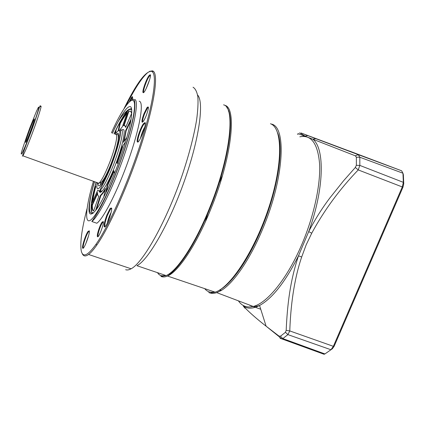 <?xml version="1.0" encoding="UTF-8"?>
<svg xmlns="http://www.w3.org/2000/svg" width="425" height="425" viewBox="0 0 425 425"><rect width="100%" height="100%" fill="white"/><g stroke="black" fill="none" stroke-linecap="round" stroke-linejoin="round"><path stroke-width="0.64" d="M91.784 211.087C91.221 209.849 91.2 206.943 91.726 202.369L93.383 193.285L96.066 182.729M114.155 133.875C124.228 112.45 129.689 107.86 131.277 109.623M99.152 190.952L99.36 191.627C100.714 195.537 108.168 183.648 114.92 166.175C121.752 148.835 125.789 131.192 123.521 129.54L121.821 129.768M121.773 129.811L121.12 130.395M125.922 126.735L124.907 125.63M125.641 127.404L125.008 125.72L123.51 125.736L128.265 111.552L130.677 111.159L131.644 113.363L125.641 127.404M130.571 111.084L128.265 111.552M118.277 163.641L116.832 163.03L122.278 146.529L125.619 141.791M95.774 210.003L100.401 195.399C101.75 194.236 103.434 191.887 105.464 188.365L103.748 197.184M97.676 190.273L92.119 202.64C92.581 198.284 93.675 192.791 95.397 186.171L95.832 186.331C94.318 192.153 93.293 197.126 92.751 201.243M114.389 133.96L116.067 130.464L115.547 133.827M126.921 137.302L123.431 142.285C124.663 137.445 125.396 133.551 125.641 130.613L131.144 118.989M118.139 130.799L119.85 123.197C122.682 118.113 125.12 114.543 127.171 112.492L122.437 126.597L119.478 130.459M93.659 210.896C92.358 210.667 91.789 208.68 91.949 204.946L97.532 192.53C97.5 194.905 97.941 196.122 98.866 196.164L93.659 210.896C92.677 210.269 92.262 208.34 92.395 205.105L97.553 193.641M105.607 193.497L107.222 185.135L113.863 170.643L114.532 173.331M116.832 163.03L117.311 163.205L122.751 146.71L122.278 146.529M100.401 195.399L100.868 195.564C102.037 194.56 103.477 192.647 105.177 189.826M100.868 195.564L96.502 209.355M128.717 111.727L124.105 125.487M125.641 130.613L126.108 130.794L130.836 120.812M124.233 141.137L126.108 130.794M126.836 113.491C124.939 115.648 122.756 118.936 120.291 123.367L119.85 123.197M118.687 130.496L120.291 123.367M91.949 204.946L92.395 205.105M106.457 191.749L107.695 185.305L107.222 185.135M107.695 185.305L114.07 171.472M222.445 175.7L219.082 183.095M207.713 213.828L205.45 221.632M157.585 272.691C159.354 275.591 162.084 276.516 165.771 275.458M211.012 292.83L215.098 292.15C230.286 287.826 255.08 250.144 269.094 206.747C283.22 163.354 282.529 127.681 270.449 123.739M211.963 292.304L214.662 292.002C210.529 292.873 207.203 291.747 204.685 288.628M219.497 290.089C233.208 282.795 252.689 253.332 265.795 217.844C278.938 182.373 283.321 147.326 277.663 132.866C284.144 148.261 277.812 189.98 261.768 228.113C249.316 258.352 232.714 282.354 220.554 289.478L219.497 290.089M112.37 133.195C121.364 114.16 127.457 105.336 130.645 106.723C132.127 108.024 132.101 113.188 130.576 122.209C127.994 135.208 122.055 154.068 115.967 169.713C109.852 185.321 102.26 201.158 96.709 209.084C92.804 214.072 90.366 215.305 89.393 212.787C88.087 208.739 89.712 198.502 94.27 182.081M228.352 110.739C234.462 123.436 226.753 167.577 209.679 209.079C195.861 243.35 178.41 269.732 167.657 274.794M223.577 104.842C235.838 107.116 230.244 158.01 209.19 208.999C194.921 244.402 176.88 271.293 166.127 275.581L161.133 276.409M143.809 92.363L143.756 92.331C142.508 91.784 146.678 79.682 149.281 76.293L150.423 75.353M138.258 141.7L138.109 141.615C136.754 140.76 140.903 128.191 143.793 124.36L145.27 123.202M105.134 226.695L104.869 226.413C104.534 224.496 105.389 220.793 107.44 215.3L110.378 209.334L111.711 208.266M83.412 247.977L83.215 247.679C82.562 245.937 86.211 234.86 88.384 231.96L89.335 231.147M126.554 104.906C135.187 87.81 142.412 76.898 148.235 72.176M149.467 71.373L152.548 70.826L153.377 71.294C158.53 75.066 154.365 104.237 141.451 144.357C128.584 184.423 109.31 227.375 96.746 245.167C93.574 249.698 90.854 252.801 88.591 254.474C85.425 256.743 83.273 256.365 82.147 253.343M150.153 74.704C152.161 74.922 144.691 94.063 143.161 92.639L143.119 92.613C141.812 92.028 146.205 79.278 148.947 75.698L150.153 74.704M145.01 122.533C147.103 123.516 139.108 144.006 137.445 141.955L137.413 141.923C135.995 141.02 140.372 127.776 143.411 123.733L145.01 122.533M108.896 219.608C106.797 224.729 105.278 227.178 104.338 226.966C103.673 225.415 104.529 221.43 106.893 215.013L109.995 208.718C112.567 206.348 112.2 209.982 108.896 219.608M89.277 230.817C90.302 233.006 83.975 249.889 82.742 248.253L82.588 247.966C81.903 246.128 85.749 234.451 88.039 231.397L89.277 230.817M124.116 108.428C136.388 83.544 145.509 71.166 151.486 71.294L152.299 71.761C157.362 75.528 153.181 104.46 140.372 144.208C127.606 183.903 108.534 226.467 96.103 244.152C87.922 255.526 82.992 257.879 81.324 251.207C79.831 243.429 81.728 229.266 87.019 208.712M92.31 213.175L92.39 212.426M139.15 101.187L139.735 101.416C143.953 103.631 139.517 128.791 128.69 159.609C117.911 190.416 103.599 218.508 96.852 223.242L91.832 221.494C94.871 217.297 100.061 208.5 103.695 201.105C108.019 192.456 112.412 182.442 116.875 171.057C125.906 147.884 132.919 123.505 134.539 110.521C135.936 96.879 132.685 98.812 131.941 100.05M129.365 101.671L131.607 97.282L132.43 96.65C132.717 96.911 132.595 98.037 132.053 100.029M103.248 221.531C104.311 223.364 98.701 238.234 97.516 236.73L97.383 236.512C96.666 235.03 99.907 225.032 102.021 222.179L103.248 221.531M103.333 221.972L102.398 222.785C100.417 225.452 97.378 234.818 98.058 236.204L98.218 236.428M148.426 107.366L147.342 108.279L144.558 113.868C142.922 118.256 142.343 120.928 142.816 121.89L142.853 121.911M146.349 115.313C144.415 119.999 143.012 122.294 142.136 122.193C141.631 121.168 142.253 118.309 144.001 113.624L146.97 107.658C149.053 105.591 148.846 108.147 146.349 115.313M142.816 121.89L142.136 122.193M165.973 275.527L161.16 275.804L159.088 274.646L157.393 272.622M197.588 94.988C204.303 101.926 199.352 138.757 184.285 181.252C169.283 223.752 148.224 260.142 136.94 265.705L166.127 275.581M193.046 87.226C195.362 88.591 196.966 91.784 197.853 96.804C198.284 102.871 197.864 110.612 196.594 120.025C193.991 135.543 189.396 153.324 182.803 173.368C166.94 220.442 143.283 262.708 131.097 268.786C128.966 269.949 127.155 270.257 125.657 269.71M132.584 97.224L130.268 100.9M141.961 135.214L143.793 130.358M108.8 219.847L110.08 216.309M29.904 127.675L36.433 111.392C38.818 106.181 38.537 107.249 38.861 107.121C39.196 108.035 35.036 120.817 30.154 133.753C24.645 148.16 21.675 154.897 21.25 153.967C20.873 153.388 23.758 144.627 29.904 127.675M34.436 118.894C34.839 119.861 26.138 143.23 25.67 142.433L25.633 142.311C25.452 141.169 31.546 124.302 33.703 119.956L34.436 118.894M307.769 135.623L304.837 136.133L312.848 139.219L315.717 138.64L301.059 132.977L349.355 151.087M355.327 167.482L356.357 165.298L359.832 165.415L359.816 157.223L402.953 173.219L403.362 174.718L403.75 183.722L403.341 182.341L359.832 165.415L358.238 169.92L355.327 167.482L343.602 180.747L329.811 198.013C321.815 208.633 314.776 219.831 308.693 231.62L298.488 255.818L301.681 257.003C293.808 280.112 290.61 306.797 289.781 330.932L287.9 334.618L330.958 349.748L333.365 346.327L402.294 186.963L403.341 182.341L402.953 173.219L401.62 170.786L349.323 151.008M271.102 124.026C286.678 125.981 284.41 177.677 262.825 228.623C250.24 259.16 233.452 283.379 221.159 290.53L216.734 292.634C213.701 293.627 211.044 293.59 208.76 292.533M249.794 305.155L247.897 304.438M401.62 170.786L358.233 154.647L355.358 155.821L356.373 157.213L359.816 157.223L358.233 154.647L315.717 138.64M305.304 136.191L299.551 132.839M297.999 133.647L304.837 136.133L300.985 136.584M324.923 353.935L332.361 348.766L334.183 346.184L333.365 346.327L289.781 330.932L286.174 330.358L285.451 332.292L287.9 334.618L282.811 338.587L281.95 338.948L280.298 338.364L278.959 336.058L280.447 336.233L282.811 338.587L324.923 353.935L324.078 354.28L322.692 353.775M301.681 257.003L306.143 244.912L311.737 233.192C324.147 210.301 339.649 189.21 358.238 169.92L402.958 187.212L403.75 183.722M402.958 187.212L334.183 346.184M355.358 155.821L312.848 139.219C324.955 148.421 324.317 189.088 308.693 231.62L311.737 233.192M244.975 308.215L243.297 306.085C248.97 312.062 256.572 318.761 266.103 326.188L278.959 336.058M286.174 330.358C287.364 304.311 290.116 280.999 298.488 255.818C285.356 281.833 272.382 298.387 259.558 305.49C253.029 308.837 247.605 309.033 243.297 306.085M101.352 191.797L100.412 191.149M133.487 115.834L133.317 117.826M100.412 184.955L100.826 182.553M160.958 276.377C162.77 277.254 164.948 277.137 167.487 276.038C178.288 271.777 196.371 244.912 210.641 209.525C231.694 158.567 237.214 107.674 224.883 105.368M111.44 132.844C119.659 113.672 133.689 90.621 134.56 104.449C134.884 119.319 123.553 154.031 116.758 170.956C110.633 186.878 98.993 212.532 91.205 219.619C83.406 226.435 86.716 203.076 93.335 181.746M134.863 99.503C139.883 101.182 132.244 136.186 118.23 171.679C108.322 197.147 97.325 217.52 91.832 221.494M129.699 132.26L127.537 140.303M93.086 213.244L91.497 211.831C90.297 207.31 91.779 197.593 95.949 182.686M114.038 133.827C120.089 120.854 125.03 112.726 128.86 109.438L131.219 108.662M146.126 88.671L149.627 79.666M140.399 138.513C141.53 133.88 142.981 130.05 144.755 127.022M85.653 244.03L88.623 235.604M107.238 223.375C108.189 219.082 109.528 215.342 111.249 212.149M115.244 134.284C119.499 128.164 120.891 129.673 119.414 138.805C117.146 148.601 114.506 157.202 111.483 164.597C107.445 176.582 94.844 199.426 97.134 183.117M98.239 183.653L98.34 183.074M121.699 129.726C123.872 131.346 119.898 148.548 113.241 165.452C107.796 179.068 103.402 187.409 100.056 190.474L98.882 190.974L98.127 190.331M102.032 191.181L100.056 190.474C99.891 189.221 106.654 178.059 111.616 164.709C116.2 152.57 119.085 142.773 120.27 135.32C120.567 129.652 120.482 127.867 120.02 129.976L120.402 129.715M97.251 182.681L97.41 183.218L98.903 183.281C101.554 180.784 105.049 174.096 109.395 163.2C114.665 149.786 117.911 136.074 116.269 134.672L115.706 134.459M116.269 134.587C121.258 128.589 118.538 145.334 111.143 164.05C104.784 180.572 98.016 190.427 98.079 183.685M41.055 106.16C41.453 107.105 37.039 120.753 31.817 134.582C27.551 145.823 24.576 152.904 22.892 155.832L22.27 156.097M238.409 300.842C241.942 306.101 246.877 307.971 253.215 306.452C267.219 303.28 287.89 277.881 302.324 243.281C314.059 215.443 320.593 184.721 319.616 164.257C317.911 143.65 311.318 134.502 299.843 136.808M297.431 134.289L298.626 133.848M356.357 165.298L356.373 157.213M280.447 336.233L285.451 332.292M129.869 109.464L131.707 109.14M96.597 212.973L97.16 213.169M99.498 190.83L100.289 191.712L101.57 191.617M226.844 107.631C235.338 116.482 228.438 163.636 209.706 209.089C203.038 225.367 196.074 239.365 188.822 251.085C184.769 257.529 180.923 262.857 177.283 267.07C173.729 271.086 170.462 274.077 167.487 276.038L215.098 292.15M93.431 212.941C92.14 213.531 91.003 213.222 90.015 212.022C88.512 207.57 89.967 197.604 94.387 182.123M138.136 141.642L137.445 141.955M105.017 226.637L104.338 226.966M83.364 247.95L82.742 248.253M98.186 236.406L97.516 236.73M150.429 75.65L150.009 75.485M145.286 123.569L144.702 123.346M111.738 208.59L111.201 208.399M89.351 231.386L89 231.264M131.097 268.786L88.591 254.474M149.281 76.293L148.947 75.698M143.756 92.331L143.119 92.613M143.793 124.36L143.411 123.733M110.378 209.334L109.995 208.718M88.384 231.96L88.039 231.397M96.103 244.152L96.746 245.167M152.299 71.761L153.377 71.294M131.92 97.84L131.607 97.282M102.398 222.785L102.021 222.179M147.342 108.279L146.97 107.658M103.344 222.201L103.015 222.089M148.426 107.647L148.043 107.498M112.535 133.259C117.279 121.502 122.719 113.565 128.86 109.438L129.418 109.655M120.02 129.976L120.498 130.156M40.439 106.638C40.492 101.894 37.156 116.195 30.287 133.886C26.605 143.868 22.212 154.206 22.892 155.832L98.903 183.281L101.543 182.012C102.143 181.645 103.238 180.12 104.832 177.432C106.882 173.655 108.938 169.161 111.015 163.938C114.596 154.652 116.955 146.832 118.081 140.478C118.729 135.331 118.07 133.376 116.11 134.613M34.122 120.402L33.703 119.956M216.734 292.634L253.215 306.452L257.045 306.212L259.558 305.49L266.103 326.188M220.554 289.478L221.159 290.53M249.56 305.23L260.743 309.235M266.135 326.214L281.961 338.943L324.078 354.28M219.39 290.153L220.926 290.673"/></g></svg>
